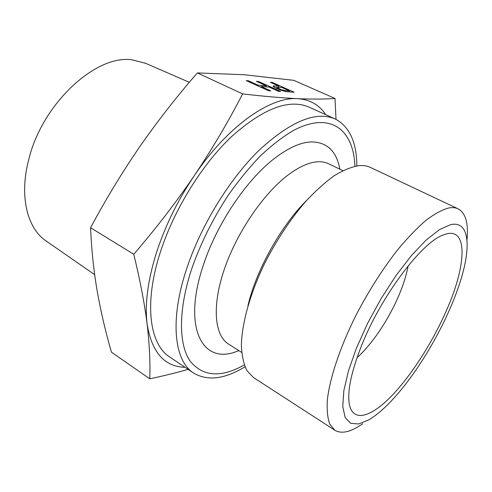 <?xml version="1.0" encoding="UTF-8"?>
<svg xmlns="http://www.w3.org/2000/svg" width="492" height="492" viewBox="0 0 492 492"><rect width="100%" height="100%" fill="white"/><g stroke="black" fill="none" stroke-linecap="round" stroke-linejoin="round"><path stroke-width="0.74" d="M149.734 378.797C150.38 362.832 149.506 344.535 147.102 323.914C144.482 303.121 140.035 279.911 133.769 254.278L90.577 227.722C91.475 249.303 93.677 270.416 97.188 291.049C100.878 311.799 105.626 332.161 111.438 352.137L149.734 378.797C163.608 375.894 176.4 372.752 188.116 369.363M133.769 254.278C155.681 228.854 175.841 202.667 194.248 175.718C212.396 148.658 228.522 121.383 242.611 93.904C263.903 96.358 282.211 97.945 297.543 98.664C312.629 99.286 325.12 99.218 335.015 98.462L336.011 119.341M335.015 98.462L293.779 80.337L244.444 74.753L197.366 72.927C176.929 96.334 157.754 120.891 139.833 146.598C122.114 172.415 105.694 199.457 90.577 227.722M242.611 93.904L197.366 72.927M270.772 90.903L268.638 90.78L246.24 80.614L248.417 80.768L258.392 85.294L266.301 85.805L256.4 81.334L258.503 81.481L280.649 91.457L278.583 91.346L269.075 87.053L261.19 86.561L270.772 90.903M279.899 89.882L273.435 86.684L273.078 86.241L273.374 85.94L278.982 86.198L270.305 82.318L272.322 82.459L294.161 92.225L286.104 91.66L279.899 89.882M185.053 367.309C164.365 366.731 151.714 352.266 147.102 323.914C144.734 304.573 147.668 281.399 155.909 254.389C164.543 227.169 177.323 200.945 194.248 175.718C227.544 126.118 270.249 96.586 297.543 98.664C309.855 99.476 319.247 104.808 325.71 114.661M285.612 90.651L289.419 90.872L281.719 87.422L276.676 87.422L281.375 89.753L285.612 90.651L285.329 91.481M276.676 87.422L276.356 88.363M276.947 87.76L276.695 88.511M277.955 88.357L277.746 88.984M279.622 89.107L279.425 89.685M281.375 89.753L281.19 90.307M282.765 90.159L282.562 90.749M284.235 90.46L283.995 91.168M289.419 90.872L289.056 91.936M272.322 82.459L272.101 83.117M278.982 86.198L278.638 87.232M274.579 85.915L274.142 87.225M275.907 88.154L276.418 88.185M273.374 85.94L273.214 86.407M145.632 63.302L131.979 59.827C95.743 54.348 41.802 104.027 28.616 160.054C19.139 196.326 27.251 228.19 45.867 240.834L46.537 241.295M408.151 265.852C406.613 274.241 403.821 283.386 399.768 293.275C389.775 317.783 372.684 343.711 356.995 357.739M446.914 309.394C467.006 263.909 468.316 224.66 443.317 234.967C421.761 242.212 380.986 296.196 361.472 345.833C351.3 371.731 347.229 391.085 349.265 403.901C352.629 422.4 370.218 417.616 390.5 397.056C410.875 376.337 432.8 342.032 446.914 309.394M244.998 366.804C224.666 379.184 207.532 381.263 193.59 373.034C174.451 361.079 169.433 320.938 186.351 269.659C200.441 226.388 229.026 179.617 258.94 150.392C290.551 121.29 315.925 110.786 335.07 118.898C349.412 126.413 356.669 142.077 356.854 165.878M354.929 166.234C353.582 129.71 330.55 110.688 293.257 130.571C282.537 136.93 271.51 145.454 260.182 156.136C248.872 167.944 237.993 181.32 227.538 196.271C212.206 219.961 200.176 244.407 191.45 269.61C178.252 310.04 178.639 344.031 189.875 360.741C202.563 376.681 220.699 378.096 244.284 364.978M368.699 419.934L358.631 423.987L350.593 423.274L345.144 417.487L342.77 406.57L343.822 390.826L348.441 370.925L356.516 347.949L367.616 323.312L381.072 298.65L395.962 275.618L411.287 255.729L426.041 240.17L439.331 229.715L450.444 224.696C470.26 219.998 471.674 248.958 458.581 286.633C446.884 321.042 424.313 361.589 401.226 389.658C389.553 403.871 378.711 413.963 368.699 419.934M193.59 373.034L169.74 357.032C149.814 344.523 143.75 304.314 159.863 253.681C173.27 210.957 201.425 165.134 231.4 136.739C263.128 108.486 288.964 98.597 308.908 107.059L335.07 118.898M247.913 305.839C255.969 270.661 280.914 225.853 306.571 200.472M362.832 423.698L357.555 427.081C348.108 432.579 340.544 433.637 334.855 430.248L253.509 377.567L246.99 370.704C243.718 364.24 241.855 355.876 241.4 345.618C241.726 323.711 249.985 293.767 264.659 263.386C276.473 240.299 289.979 219.85 305.175 202.04C315.151 191.265 324.874 182.47 334.339 175.662C343.465 170.109 351.755 166.757 359.221 165.601C363.477 165.287 367.235 165.909 370.488 167.446L458.12 208.842C465.678 213.018 468.636 223.386 466.988 239.948M334.855 430.248L329.806 424.19C327.567 418.151 326.749 410.057 327.352 399.904C329.794 378.065 340.034 347.241 355.993 315.267C368.711 290.895 382.628 269.019 397.757 249.647C407.585 237.851 416.976 228.097 425.931 220.373C434.442 213.958 441.988 209.832 448.575 207.999C452.289 207.304 455.469 207.581 458.12 208.842M248.417 80.768L248.177 81.5M258.392 85.294L258.152 86.02M266.301 85.805L265.951 86.856M258.503 81.481L258.275 82.182M261.19 86.561L260.945 87.293M241.689 352.426L228.374 343.957C214.635 335.446 211.812 306.614 223.983 270.274C236.111 233.977 262.199 195.121 286.744 176.019C298.263 167.132 308.496 162.397 317.445 161.806C321.67 161.548 325.415 162.206 328.681 163.787L342.893 170.644M238.86 350.624L236.972 351.331C202.864 365.279 181.899 328.49 203.368 265.083C216.917 223.343 247.574 178.27 275.92 157.323C289.345 147.336 301.245 142.194 311.614 141.893C327.162 142.219 336.583 151.315 339.874 169.187M144.882 62.976L189.346 82.305M45.867 240.834L94.667 274.647"/></g></svg>
